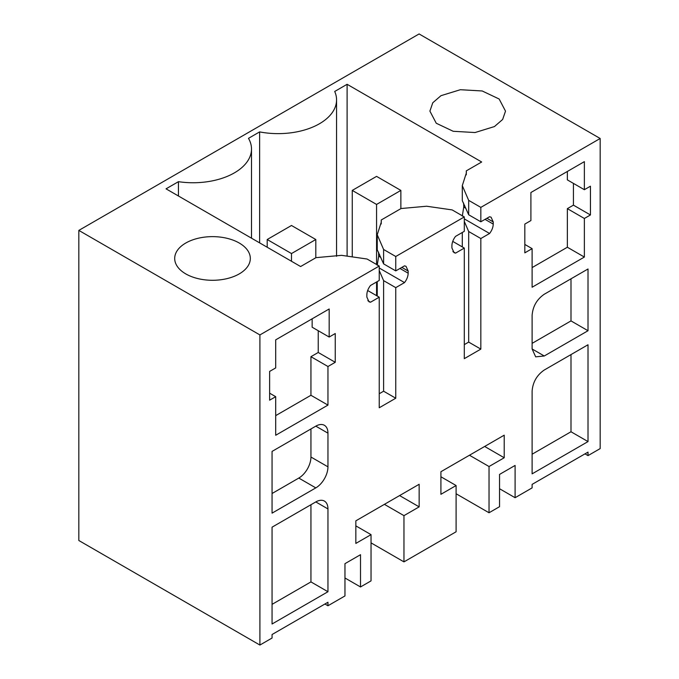 <?xml version="1.0" encoding="UTF-8"?>
<svg xmlns="http://www.w3.org/2000/svg" width="679" height="679" viewBox="0 0 679 679"><rect width="100%" height="100%" fill="white"/><g stroke="black" fill="none" stroke-linecap="round" stroke-linejoin="round"><path stroke-width="1.02" d="M489.033 512.764L489.033 466.524L504.217 457.756L504.217 435.171L440.917 471.718L440.917 494.304L456.101 485.536L456.101 531.776L403.963 561.881L403.963 515.641L419.155 506.865L419.155 484.28L355.847 520.835L355.847 543.421L371.04 534.645L371.04 580.885L360.515 586.962L360.515 554.692L344.966 563.663L344.966 595.941L327.957 605.761L327.957 602.256L272.058 634.526L272.058 638.031L259.904 645.05L259.904 334.934L379.238 266.041L379.238 280.444L370.488 285.494C368.145 288.541 366.932 291.673 366.847 294.89L366.847 297.054L368.986 301.773L370.488 302.24L379.238 297.19L379.238 407.765L395.764 398.225L395.764 287.641L404.514 282.591C406.857 279.544 408.071 276.412 408.164 273.196L408.164 271.031L406.017 266.312L404.514 265.845L395.764 270.896L395.764 256.501L464.3 216.932L464.3 231.327L455.55 236.377C453.207 239.432 451.993 242.564 451.908 245.773L451.908 247.937L454.047 252.664L455.55 253.123L464.3 248.073L464.3 358.656L480.834 349.108L480.834 238.533L489.576 233.483C491.927 230.427 493.141 227.295 493.226 224.087L493.226 221.923L491.087 217.195L489.576 216.737L480.834 221.787L480.834 207.384L600.168 138.491L600.168 448.598L588.014 455.617L588.014 452.112L532.115 484.382L532.115 487.887L515.098 497.715L515.098 465.438L499.549 474.417L499.549 506.687L489.033 512.764L456.101 493.752M327.957 405.1L275.699 435.264L275.699 396.68L269.622 400.186L269.622 371.421L275.699 367.916L275.699 339.848L329.171 308.979L329.171 337.039L335.248 333.533L335.248 362.297L327.957 366.507L327.957 405.1L310.94 395.28L275.699 415.624M315.803 426.149A17.187 9.922 -60 0 1 324.392 425.3A17.187 9.922 -60 0 1 327.957 433.16L327.957 466.838A17.187 9.922 -60 0 1 315.803 487.887L272.058 513.146L272.058 451.408L315.803 426.149L327.957 433.16M588.014 344.762L544.261 370.021C536.885 375.105 532.837 382.116 532.115 391.07L532.115 473.857L588.014 441.588L588.014 344.762M544.261 294.245C536.885 299.329 532.837 306.348 532.115 315.294L532.115 348.972L535.672 356.84L544.261 355.991L588.014 330.732L588.014 268.986L544.261 294.245M590.441 214.963L590.441 186.199L584.364 189.704L584.364 161.644L530.902 192.513L530.902 220.573L524.825 224.087L524.825 252.851L532.115 248.641L532.115 287.234L584.364 257.061L584.364 218.468L590.441 214.963L573.432 205.143L573.432 183.389M272.058 624.001L272.058 527.176L315.803 501.925A17.187 9.922 -60 0 1 324.392 501.068A17.187 9.922 -60 0 1 327.957 508.936L327.957 591.732L272.058 624.001M489.033 466.524L469.469 455.236M403.963 561.881L371.04 542.869M456.101 485.536L440.917 476.768M504.217 457.756L484.662 446.459M515.098 497.715L499.549 488.736M584.975 453.861L588.014 455.617M600.168 138.491L419.096 33.95L78.832 230.402L78.832 540.509L259.904 645.05M480.834 207.384L468.68 200.373L462.297 185.63L466.38 172.865L466.286 170.879L481.683 161.992L347.105 84.298L334.705 91.461A58.428 33.738 180 0 1 336.563 99.898A58.428 33.738 180 0 1 259.624 131.896L248.489 138.329A58.428 33.738 180 0 1 251.502 149.015A58.428 33.738 180 0 1 178.441 181.675L166.041 188.838L300.61 266.533L316.007 257.647L341.562 255.338L367.084 259.022L379.238 266.041M259.904 334.934L78.832 230.402M494.439 126.566L502.638 119.479L505.516 111.135L499.15 99.007L482.2 90.969L460.362 89.713L440.968 95.688L432.778 102.767L429.9 111.118L436.257 123.247L453.207 131.285L475.045 132.541L494.439 126.566M185.774 243.031A37.812 21.83 180 0 1 226.981 238.295A37.812 21.83 180 0 1 250.322 258.461A37.812 21.83 180 0 1 239.246 273.9A37.812 21.83 180 0 1 198.039 278.628A37.812 21.83 180 0 1 174.698 258.461A37.812 21.83 180 0 1 185.774 243.031M480.834 221.787L468.68 214.768L468.68 200.373M462.297 185.63L462.297 200.67L468.68 214.768M465.87 208.292L463.74 207.061L463.647 203.14M464.3 218.884L489.576 233.483M463.74 207.061L462.297 216.143M464.3 221.413L468.68 231.514L480.834 238.533M480.834 349.108L468.68 342.097L468.68 231.514M468.68 342.097L464.3 344.618M464.3 248.073L452.74 241.393M455.55 253.123L452.885 251.586M464.3 216.932L452.155 209.913L426.624 206.229L401.068 208.529L381.225 219.996L381.225 223.968M395.764 256.501L383.61 249.482L377.235 234.747L381.318 221.982L381.225 219.996M395.764 270.896L383.61 263.885L383.61 249.482M377.235 234.747L377.235 249.787L383.61 263.885M380.809 257.409L378.67 256.17L378.576 252.257M379.238 268.001L404.514 282.591M378.67 256.17L377.235 265.251M379.238 270.522L383.61 280.631L395.764 287.641M395.764 398.225L383.61 391.206L383.61 280.631M383.61 391.206L379.238 393.735M379.238 297.19L367.67 290.51M370.488 302.24L367.823 300.695M324.918 604.004L327.957 605.761M360.515 586.962L344.966 577.99M371.04 534.645L355.847 525.877M419.155 506.865L399.591 495.577M403.963 515.641L384.407 504.344M275.699 396.68L269.622 393.175M312.153 318.799L312.153 327.219L329.171 337.039M318.23 330.732L318.23 352.477L310.94 356.687L310.94 395.28M335.248 362.297L318.23 352.477M327.957 366.507L310.94 356.687M310.94 428.95L310.94 457.018A17.187 9.922 -60 0 1 298.794 478.067L272.058 493.506M588.014 441.588L570.997 431.759L570.997 354.582M532.115 454.217L570.997 431.759M588.014 330.732L570.997 320.904L570.997 278.814M532.115 343.362L570.997 320.904M584.364 218.468L567.355 208.648L573.432 205.143M584.364 257.061L567.355 247.241L567.355 208.648M532.115 267.585L567.355 247.241M532.115 248.641L524.825 244.432M584.364 189.704L567.355 179.884L567.355 171.464M310.94 504.726L310.94 581.903L272.058 604.361M327.957 591.732L310.94 581.903M259.624 131.896L259.624 242.87M347.105 84.298L347.105 256.144M466.286 170.879L466.286 174.851M462.297 246.918L462.297 232.49M178.441 181.675L178.441 195.993M377.235 296.027L377.235 281.598M376.565 176.379L352.257 190.409L376.565 204.438L400.865 190.409L376.565 176.379M352.257 190.409L352.257 256.883M376.565 204.438L376.565 264.496M376.565 281.98L376.565 295.645M400.865 190.409L400.865 208.648M291.495 225.487L267.195 239.517L291.495 253.556L315.803 239.517L291.495 225.487M267.195 239.517L267.195 247.241M291.495 253.556L291.495 261.271M315.803 239.517L315.803 257.757M463.74 204.897L464.623 205.406M486.911 218.273L493.226 221.923M493.226 224.087L485.035 219.359M378.67 254.005L379.561 254.523M401.849 267.39L408.164 271.031M408.164 273.196L399.973 268.468M327.957 466.838L310.94 457.018M315.803 487.887L298.794 478.067M544.261 355.991L532.115 348.972M327.957 508.936L315.803 501.925M336.563 256.306L336.563 99.898M251.502 238.176L251.502 149.015"/></g></svg>

